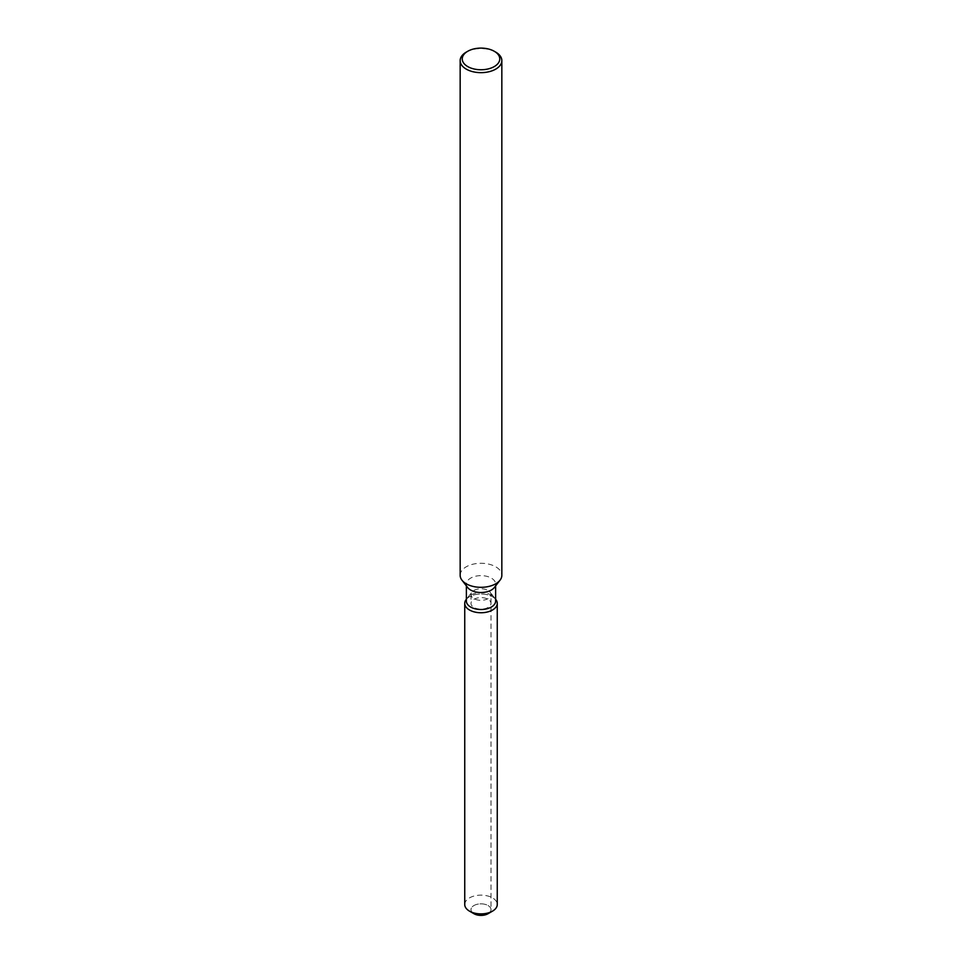<?xml version="1.0" encoding="UTF-8"?>
<svg xmlns="http://www.w3.org/2000/svg" width="962" height="962" viewBox="0 0 962 962"><rect width="100%" height="100%" fill="white"/><g stroke="black" fill="none" stroke-linecap="round" stroke-linejoin="round"><path stroke-width="0.72" stroke-dasharray="4.81 3.61" d="M488.071 607.455A10.005 5.772 180 0 1 477.176 608.705A10.005 5.772 180 0 1 470.995 603.366A10.005 5.772 180 0 1 473.929 599.29A10.005 5.772 180 0 1 484.824 598.039A10.005 5.772 180 0 1 491.005 603.366A10.005 5.772 180 0 1 488.071 607.455M472.258 912.433A10.005 5.772 180 0 1 470.995 909.619A10.005 5.772 180 0 1 473.929 905.543A10.005 5.772 180 0 1 484.824 904.28A10.005 5.772 180 0 1 491.005 909.619A10.005 5.772 180 0 1 488.071 913.708A10.005 5.772 180 0 0 491.005 909.619L491.005 603.366M466.378 601.07A14.622 8.442 180 0 1 467.652 597.63A14.622 8.442 180 0 1 470.658 595.105A14.622 8.442 180 0 1 494.348 597.63A14.622 8.442 180 0 1 495.622 601.07M466.161 599.542A16.258 9.379 180 0 1 469.504 596.741A16.258 9.379 180 0 1 495.839 599.542A16.258 9.379 180 0 0 469.504 596.741A16.258 9.379 180 0 0 466.161 599.542M467.652 587.529A14.622 8.442 180 0 1 466.378 584.078A14.622 8.442 180 0 1 470.658 578.114A14.622 8.442 180 0 1 486.604 576.274A14.622 8.442 180 0 1 495.622 584.078A14.622 8.442 180 0 1 494.348 587.529M460.161 575.3A20.839 12.025 180 0 1 466.269 566.786A20.839 12.025 180 0 1 488.973 564.189A20.839 12.025 180 0 1 501.839 575.3M466.269 52.116A20.839 12.025 180 0 1 495.731 52.116M488.071 598.617A10.005 5.772 180 0 1 477.176 599.867A10.005 5.772 180 0 1 470.995 594.528A10.005 5.772 180 0 1 471.873 592.171A10.005 5.772 180 0 1 473.929 590.452A10.005 5.772 180 0 1 490.127 592.171A10.005 5.772 180 0 1 491.005 594.528A10.005 5.772 180 0 1 488.071 598.617M473.929 913.708A10.005 5.772 180 0 1 470.995 909.619A10.005 5.772 180 0 1 473.929 905.543A10.005 5.772 180 0 1 484.824 904.28A10.005 5.772 180 0 1 491.005 909.619L491.005 594.528M464.742 904.52A16.258 9.379 180 0 1 469.504 897.883A16.258 9.379 180 0 1 487.217 895.85A16.258 9.379 180 0 1 497.258 904.52M470.995 594.528L470.995 603.366M467.652 597.63L471.873 592.171M466.378 585.882L466.378 584.078M495.622 585.882L495.622 584.078M494.348 597.63L490.127 592.171"/><path stroke-width="1.44" d="M497.258 603.366A16.258 9.379 180 0 1 492.496 610.004A16.258 9.379 180 0 0 495.839 599.542L495.839 599.542A16.258 9.379 180 0 1 497.258 603.366L497.258 904.52A16.258 9.379 180 0 1 492.496 911.146L488.071 913.708A10.005 5.772 180 0 1 472.258 912.433M495.622 585.882L495.622 601.07A14.622 8.442 180 0 1 491.341 607.046A14.622 8.442 180 0 1 475.396 608.874A14.622 8.442 180 0 1 466.378 601.07L466.378 585.882M492.496 610.004A16.258 9.379 180 0 1 471.789 611.098A16.258 9.379 180 0 1 466.161 599.542A16.258 9.379 180 0 0 464.742 603.366A16.258 9.379 180 0 0 474.783 612.036A16.258 9.379 180 0 0 492.496 610.004M494.264 51.275L495.731 52.116A20.839 12.025 180 0 1 501.839 60.63L501.839 575.3A20.839 12.025 180 0 1 500.024 580.206L494.348 587.529A14.622 8.442 180 0 1 491.341 590.055A14.622 8.442 180 0 1 467.652 587.529L461.976 580.206A20.839 12.025 180 0 1 460.161 575.3L460.161 60.63A20.839 12.025 180 0 1 466.269 52.116L467.736 51.275A18.759 10.822 180 0 1 494.264 51.275A18.759 10.822 180 0 1 494.264 66.582A18.759 10.822 180 0 1 467.736 66.582A18.759 10.822 180 0 1 467.736 51.275L466.269 52.116M500.024 580.206A20.839 12.025 180 0 1 495.731 583.802A20.839 12.025 180 0 1 461.976 580.206M501.839 60.63A20.839 12.025 180 0 1 495.731 69.132A20.839 12.025 180 0 1 473.027 71.741A20.839 12.025 180 0 1 460.161 60.63M469.504 911.146L473.929 913.708A10.005 5.772 180 0 0 488.071 913.708L492.496 911.146A16.258 9.379 180 0 1 469.504 911.146A16.258 9.379 180 0 1 464.742 904.52L464.742 603.366"/></g></svg>
